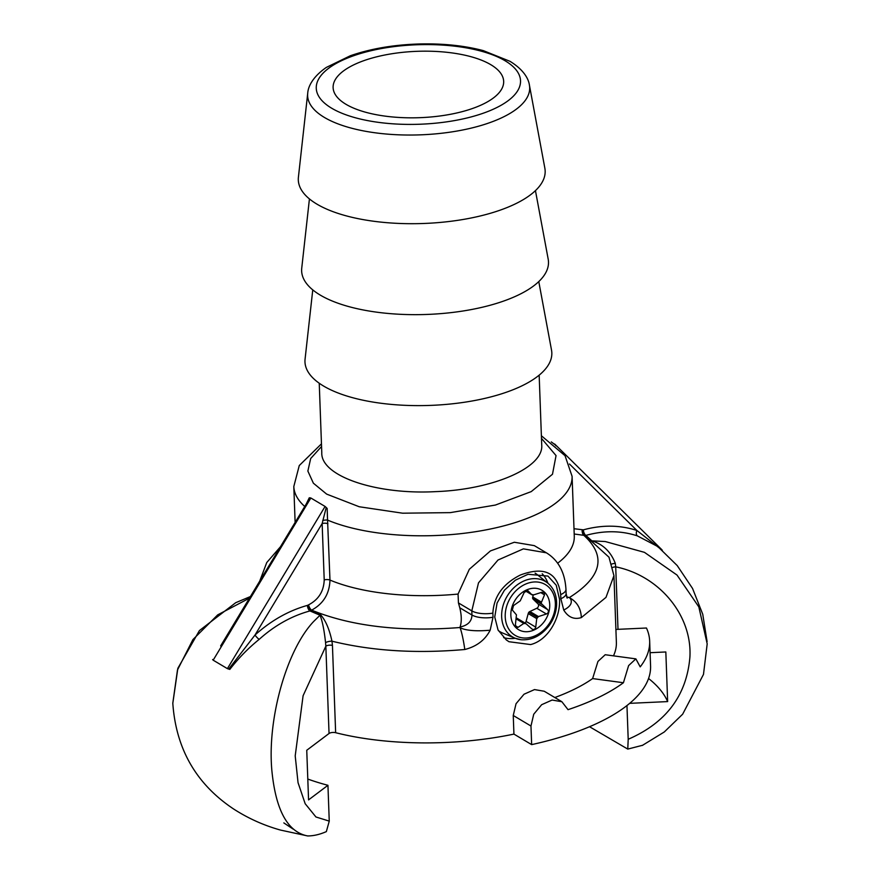 <?xml version="1.0" encoding="UTF-8"?>
<svg xmlns="http://www.w3.org/2000/svg" width="880" height="880" viewBox="0 0 880 880"><rect width="100%" height="100%" fill="white"/><g stroke="black" fill="none" stroke-linecap="round" stroke-linejoin="round"><path stroke-width="1.32" d="M547.943 583.253A38.181 30.118 120.7 0 0 542.223 573.771M503.668 637.637A38.181 30.118 120.7 0 0 515.24 638.264M559.526 599.258C560.582 617.925 548.053 640.299 530.629 644.567L508.97 641.718L506.264 639.892L498.047 629.97L494.758 616.99L497.068 603.031L504.438 590.194L515.416 580.173L528.055 574.277L547.965 576.092L556.226 585.222L559.526 599.258M490.787 64.68A85.338 33.209 177.9 0 1 503.668 81.378A85.338 33.209 177.9 0 1 442.431 115.632A85.338 33.209 177.9 0 1 346.005 104.313A85.338 33.209 177.9 0 1 333.113 87.626A85.338 33.209 177.9 0 1 394.361 53.372A85.338 33.209 177.9 0 1 490.787 64.68M321.552 446.49L310.673 458.546L307.868 471.075L313.368 483.186L326.645 494.109L359.216 506.748L402.611 513.194L450.307 512.633L495.407 505.054L531.234 491.612L552.486 474.254L556.05 455.587L541.486 438.383M307.725 93.225L298.408 177.21A123.508 48.059 -2.1 0 0 316.954 204.149A123.508 48.059 -2.1 0 0 459.91 220A123.508 48.059 -2.1 0 0 544.852 168.179L529.408 85.096C528.616 79.211 524.139 69.993 509.982 61.314L483.285 50.611C463.925 45.529 442.31 43.329 418.44 44C393.008 44.869 370.271 48.807 350.24 55.792L326.326 67.419C312.015 77.363 308.077 87.175 307.725 93.225A111.1 43.23 -2.1 0 0 324.412 117.447A111.1 43.23 -2.1 0 0 453.002 131.714A111.1 43.23 -2.1 0 0 529.408 85.096M662.321 550.374L636.889 530.475A4.488 2.728 -71.3 0 0 637.296 535.854L657.855 546.579M569.481 464.013L636.889 530.475C620.037 524.964 602.195 524.755 583.385 529.848A4.488 2.145 -105 0 0 585.882 535.392C603.944 530.398 621.082 530.552 637.296 535.854M574.2 534.006L585.035 535.48L591.03 540.881A4.488 3.795 132.7 0 0 591.833 540.837L585.882 535.392A4.488 3.795 -50.2 0 1 585.035 535.48A4.488 2.453 -92.3 0 1 583.385 529.848L574.002 528.715M591.03 540.881L609.037 557.26M611.842 564.025A4.488 0.957 176.2 0 1 615.296 563.354C610.764 551.694 602.943 544.192 591.833 540.837L605.264 541.541L644.446 552.343L677.006 575.047L698.819 606.881L707.19 643.863L703.483 674.399L682.649 714.197L664.301 731.962L642.268 745.47M612.799 567.413A4.488 1.749 177.9 0 1 615.714 566.841L615.296 563.354M329.263 821.117L326.348 831.611C319.825 834.482 313.588 835.934 307.648 835.945C287.562 832.062 275.616 810.029 271.799 769.846C267.278 718.047 286.902 649.462 313.819 621.324L320.034 615.241A4.488 3.146 114.2 0 0 320.694 614.889L310.662 610.588A4.488 3.223 -66.1 0 1 309.947 610.94A4.488 2.134 74.4 0 1 307.406 605.396C288.552 610.687 271.084 620.565 255.013 635.019A4.488 0.99 -132.5 0 0 259.182 639.364C274.67 625.449 291.588 615.978 309.947 610.94L320.034 615.241C322.366 621.005 324.214 630.146 325.567 642.664L325.842 646.195L303.094 695.739L295.207 755.876L298.045 782.683L305.184 803.726L315.942 816.981L329.252 821.117L327.943 785.301L308.561 799.887L306.746 750.277L329.043 733.491A4.488 1.749 177.9 0 1 335.643 732.699A177.408 69.036 -2.1 0 0 513.931 734.096L513.249 715.484L530.97 726.022L531.652 744.623A210.716 81.994 177.9 0 0 650.573 665.896L649.66 641.08A210.716 81.994 177.9 0 0 646.448 628.012L618.002 629.332A4.488 1.749 -2.1 0 0 615.912 629.629M626.956 705.562L628.199 739.277L627.77 749.089L642.774 745.228M650.089 652.696L665.83 651.97L667.645 701.591L629.706 703.34M613.481 655.842A177.408 69.036 -2.1 0 0 616.374 642.301L613.932 575.685L605.99 597.377L581.35 617.595C580.91 608.278 576.895 601.623 569.283 597.619C601.733 577.071 606.661 556.391 584.089 535.568A4.488 2.376 83.7 0 1 582.186 529.936M649.66 641.08A210.716 81.994 177.9 0 1 640.211 666.875L635.866 658.867L628.617 665.588L623.425 682.737A210.716 81.994 177.9 0 1 568.029 709.665L561.88 701.734L552.112 700.04L541.651 704.704L533.731 714.23L530.97 726.022M560.692 594.572A17.963 6.996 177.9 0 0 565.961 589.358C564.949 572.429 558.415 560.241 546.381 552.805L523.391 548.867L498.014 560.021L478.5 582.846L471.812 610.874L471.955 615.01C471.801 621.379 467.841 625.383 460.064 627.011L460.064 627.517C461.945 633.083 463.518 640.409 464.794 649.506C476.597 646.503 485.056 640.068 490.171 630.212L493.009 617.276L492.866 613.14C493.845 596.486 502.986 583.792 520.278 575.058C544.247 566.06 557.722 572.561 560.692 594.572L560.846 598.708L563.75 610.071C568.227 617.298 574.09 619.806 581.35 617.595M329.043 733.491L325.842 646.195A4.488 1.749 177.9 0 1 332.442 645.403L331.958 641.19C329.417 629.288 325.666 620.521 320.694 614.889M513.249 715.484L516.043 703.714L524.029 694.221L534.512 689.579L544.225 691.24L561.88 701.723M554.818 697.532A177.408 69.036 -2.1 0 0 592.614 678.579L597.949 661.452L605.198 654.731L635.866 658.867M220.627 645.942L309.958 497.838L309.265 497.816L304.931 506.638M322.718 520.498A4.488 1.111 170.7 0 1 327.558 520.091L327.162 508.442L326.216 507.507L322.146 523.556L324.214 579.92C323.785 591.305 318.571 599.61 308.594 604.835A4.488 1.859 -113.7 0 0 311.63 610.148C323.378 603.779 329.494 593.758 329.978 580.074L327.558 520.091A139.227 54.175 -2.1 0 0 482.339 530.563A139.227 54.175 -2.1 0 0 572.088 476.311L574.277 536.206A139.227 54.175 177.9 0 1 557.645 563.211M556.061 445.731L555.203 444.818L555.929 445.819M563.728 610.071C569.844 606.936 572.253 603.471 570.933 599.665L570.009 598.048A17.963 14.498 -99.8 0 0 568.447 597.344L569.283 597.619M566.929 597.685L568.447 597.344L566.621 596.816M545.985 552.574L534.314 545.633L514.327 542.256L490.446 550.913L469.337 569.261L458.062 594.066L458.447 602.932L459.778 607.772C461.67 615.483 461.769 621.896 460.064 627.011A17.963 0.902 71.4 0 1 460.493 628.023L463.562 629.068C469.909 630.85 478.786 631.224 490.171 630.212M325.567 642.664A4.488 1.254 169 0 1 331.958 641.19C371.943 650.991 416.218 653.763 464.794 649.506M327.91 523.71A4.488 1.749 -2.1 0 0 322.146 523.556L255.013 635.019L228.723 669.075L229.823 669.405C238.458 658.218 248.248 648.208 259.182 639.364M460.064 627.517C400.774 632.093 351.296 626.307 311.63 610.148L310.662 610.588A4.488 1.727 62.9 0 1 307.406 605.396L308.594 604.835M307.78 835.967L280.5 830.071C263.868 825.429 248.281 818.433 233.728 809.072C196.273 784.201 175.967 748.902 172.799 703.175L177.474 669.966L192.94 639.562L217.734 614.845L249.37 598.213M227.326 634.821L220.638 645.953M283.844 822.91L293.106 829.07M326.216 507.507L325.083 506.451L227.403 668.635L228.723 669.075M551.265 441.914L555.203 444.818M227.403 668.635L213.169 660.176L310.838 497.992L325.083 506.451M212.63 659.516L213.169 660.176M310.838 497.992L309.958 497.838M312.763 289.872L305.074 359.128A123.508 48.059 -2.1 0 0 323.62 386.067A123.508 48.059 -2.1 0 0 466.587 401.918A123.508 48.059 -2.1 0 0 551.518 350.097L538.78 281.589M309.43 198.913L301.741 268.169A123.508 48.059 -2.1 0 0 320.287 295.108A123.508 48.059 -2.1 0 0 463.254 310.959A123.508 48.059 -2.1 0 0 548.185 259.138L535.447 190.63M307.791 779.053A188.639 73.403 -2.1 0 0 327.943 785.301M589.534 726.726L627.77 749.089M531.652 744.623L513.931 734.096M592.614 678.579L623.425 682.737M667.645 701.591A229.053 89.133 -2.1 0 0 648.56 678.502M532.554 595.045L531.674 594.561L533.841 594.825L541.849 592.262L543.939 592.405L544.522 594.847L540.738 592.592M525.503 590.898L531.674 594.561L527.527 590.315M517.473 618.618A3.41 2.695 120.7 0 0 517.077 618.321A3.41 2.695 120.7 0 0 516.505 618.079L525.987 623.678L523.82 623.425L518.078 627.33L516.439 627.451L515.405 624.745L516.439 614.856L512.314 609.994L513.513 605.583L520.245 600.842L524.194 592.46L527.824 590.447M525.987 623.678L531.861 628.947C533.786 630.047 535.073 629.442 535.733 627.132L536.734 618.629L528.22 613.569L526.097 621.401A2.695 2.123 -59.3 0 1 525.052 623.051M544.522 594.847L541.046 603.284L547.613 609.587C548.955 611.413 548.548 612.887 546.414 613.998L538.417 616.561L536.734 618.629M536.173 588.346A22.902 18.073 -59.3 0 1 548.823 612.161A22.902 18.073 -59.3 0 1 524.403 631.631A22.902 18.073 -59.3 0 1 511.753 607.816A22.902 18.073 -59.3 0 1 536.173 588.346M541.046 603.284L532.631 598.279A3.41 2.695 120.7 0 0 533.236 599.269L537.977 603.867A2.695 2.123 -59.3 0 1 536.778 608.267L529.903 611.501A3.41 2.695 120.7 0 0 528.814 612.293L537.229 617.298M528.814 612.293A3.41 2.695 120.7 0 0 528.22 613.569M533.28 594.979L532.741 596.948A3.41 2.695 120.7 0 0 532.631 598.279M535.095 573.133A34.133 26.928 -59.3 0 1 537.405 574.761L547.8 583.143A32.23 25.421 120.7 0 0 537.273 578.776A32.23 25.421 120.7 0 0 504.009 602.745A32.23 25.421 120.7 0 0 515.086 638.198A32.23 25.421 120.7 0 0 520.707 639.661M547.8 583.143C553.971 588.368 556.897 595.65 556.6 604.989C556.182 612.227 553.773 618.97 549.395 625.218C541.442 635.657 531.96 640.497 520.96 639.727L515.086 638.198L502.744 633.072A34.133 26.928 -59.3 0 1 498.399 630.641M539.165 375.166L541.717 444.895C544.005 467.39 493.493 489.599 435.567 491.634C376.09 494.89 321.09 476.201 321.772 452.958M321.783 452.661L321.761 452.045M331.694 108.229A102.201 39.765 177.9 0 1 364.397 52.404A102.201 39.765 177.9 0 1 505.087 60.764A102.201 39.765 177.9 0 1 472.395 116.589A102.201 39.765 177.9 0 1 331.694 108.229M618.002 629.332L615.714 566.841C659.571 575.751 692.296 615.538 689.909 657.107C686.664 695.431 666.094 722.821 628.199 739.277M335.643 732.699L332.442 645.403M321.464 443.839L299.266 465.542L293.81 486.519A139.227 54.175 -2.1 0 0 304.667 506.407M458.062 594.066A139.227 54.175 177.9 0 1 329.978 580.074A4.488 1.749 -2.1 0 0 324.214 579.92M565.961 589.358L566.115 593.494A17.963 6.996 177.9 0 1 560.846 598.708M458.447 602.932L471.812 610.874A17.963 6.996 -2.1 0 0 492.866 613.14M459.778 607.772L471.955 615.01A17.963 6.996 -2.1 0 0 493.009 617.276M518.078 627.33L515.438 625.757M523.82 623.425L516.065 618.816M535.733 627.132L526.097 621.401M538.417 616.561L529.903 611.501M546.414 613.998L536.778 608.267M547.613 609.587L537.977 603.867M541.739 604.318L533.236 599.269M541.255 602.008L532.741 596.948M522.698 637.901A29.546 23.298 -59.3 0 1 506.385 607.178A29.546 23.298 -59.3 0 1 537.889 582.076A29.546 23.298 -59.3 0 1 554.191 612.799A29.546 23.298 -59.3 0 1 522.698 637.901M321.794 452.958L319.242 383.229M613.932 575.641L608.96 557.139M657.679 546.436L677.215 565.565L692.56 588.478L702.746 614.251L707.102 641.663M541.387 435.765L565.048 455.708L572.088 476.311M172.81 703.318L177.859 668.294L199.419 630.575L235.73 602.69L250.371 596.563M259.798 580.91L266.75 562.551L280.137 547.129M293.81 486.519L295.119 522.258M554.664 444.015L662.046 549.901M566.115 593.494L567.16 598.125M525.547 623.348L517.077 618.321M532.037 594.847L525.448 590.931"/></g></svg>
